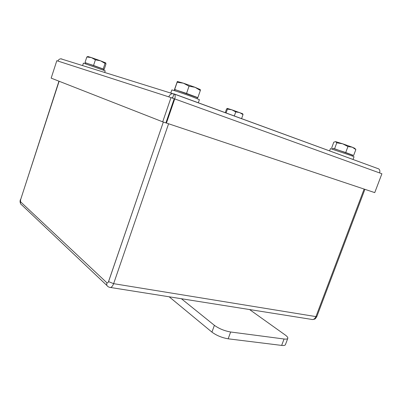 <?xml version="1.0" encoding="UTF-8"?>
<svg xmlns="http://www.w3.org/2000/svg" width="402" height="402" viewBox="0 0 402 402"><rect width="100%" height="100%" fill="white"/><g stroke="black" fill="none" stroke-linecap="round" stroke-linejoin="round"><path stroke-width="0.6" d="M168.579 123.796L113.53 283.948C112.339 286.772 110.992 287.892 109.48 287.319L108.289 286.787C106.857 285.973 106.399 284.646 106.912 282.802L20.577 201.824L20.552 199.839L59.124 81.249M106.912 282.802C107.51 283.194 108.053 282.787 108.54 281.581L163.338 122.047L108.57 281.606L113.565 283.656L315.947 316.605L364.122 189.076M110.515 287.485L311.369 319.354C313.223 319.917 314.706 319.072 315.816 316.826L316.851 316.495C315.017 319.263 315.48 319.027 312.57 319.555M172.89 97.912L172.202 97.691M378.609 168.855L378.202 168.704M165.905 122.876L374.744 192.618L381.9 173.764L379.594 172.93C380.156 171.151 379.87 169.81 378.734 168.9L174.106 93.912M166.428 123.077L174.729 98.922C175.418 96.661 175.312 95.058 174.418 94.108L173.996 93.872L172.719 97.585L172.011 97.942M172.845 98.244L172.689 97.575M61.893 59.129L61.556 59.029M171.016 97.58L162.694 121.831L165.895 122.901L174.202 98.731L168.805 96.867C169.574 94.922 170.87 93.857 172.684 93.671L173.996 93.872M61.933 58.993L60.893 58.818C59.466 58.918 58.486 59.667 57.948 61.074L56.808 60.707L51.165 78.134L162.694 121.831M181.397 298.731L214.392 325.334C219.03 328.675 224.452 330.896 230.653 331.997L284.058 339.002C286.239 339.268 287.485 339.047 287.802 338.333C288.033 337.519 287.154 336.394 285.169 334.956L249.572 309.55M287.802 338.333L285.42 344.68C285.098 345.418 283.847 345.665 281.661 345.413L228.165 338.811C221.959 337.745 216.547 335.514 211.934 332.117L169.167 296.792M105.771 62.933L105.048 63.41L100.52 60.808L105.771 62.933L105.947 64.074L104.133 69.561L103.198 68.983L105.048 63.41M95.405 59.833L91.37 57.581L100.52 60.808L95.405 59.833L93.55 65.461L85.541 62.868L85.284 63.657M86.822 56.983L87.948 56.531L91.37 57.581L86.822 56.983L84.988 62.571L85.536 62.878M87.691 56.556L87.948 56.531M103.671 69.405L104.133 69.561M103.445 70.089L103.671 69.275L84.988 62.571M103.198 68.983L93.55 65.461M354.845 148.433L355.855 149.554L352.247 147.187L354.79 148.363M347.946 146.549L342.67 143.805L352.247 147.187L347.946 146.549L345.715 152.534L333.087 148.388L332.75 148.333L332.444 149.157M336.781 142.821L335.59 141.635L342.67 143.805L336.781 142.821L334.58 148.765L332.715 148.423M335.59 141.635L333.786 142.177L331.625 148.021M352.393 155.152L353.639 155.473L355.855 149.554M352.097 155.946L352.408 155.117L334.58 148.765M353.639 155.473L345.715 152.534M200.302 89.606L200.337 90.49L195.081 87.304L200.302 89.606M189.03 86.199L183.418 83.179L195.081 87.304L189.03 86.199L186.533 93.425L176.212 90.028L174.478 89.802M177.347 81.475L183.418 83.179L177.131 82.289L177.332 81.485L174.413 89.777M197.503 97.701L197.854 97.626L200.337 90.49M197.488 97.706L174.674 89.455L174.212 90.581M197.854 97.626L186.533 93.425M174.674 89.455L177.131 82.289M198.286 102.847L199.397 99.656L193.086 97.098C184.488 93.902 171.443 89.53 171.84 89.973L170.775 93.078M227.225 108.394L231.828 109.806L227.437 109.118L227.225 108.394L226.527 109.068L225.246 112.711M239.647 112.56L235.748 111.912L231.828 109.806L242.582 113.726L243.014 114.61L239.647 112.56M242.697 113.846L242.944 114.158M234.296 116.027L235.748 111.912M241.567 118.685L243.014 114.61M226.065 113.012L227.437 109.118M353.006 159.478L354.026 156.765L350.78 155.453L330.444 148.619L329.595 150.911M104.676 72.471L105.213 70.847L83.415 63.129L82.611 65.591M58.948 81.179L20.582 199.799M107.058 285.621L21.793 204.965C20.628 204.261 20.221 203.216 20.577 201.824M379.594 172.93L174.729 98.922M168.805 96.867L57.948 61.074M211.934 332.117L214.392 325.334M281.661 345.413L284.058 339.002M228.165 338.811L230.653 331.997M364.905 189.332L316.851 316.495M20.844 204.11C19.974 202.543 19.844 201.02 20.447 199.543M174.418 94.108L378.734 168.9M60.893 58.818L172.684 93.671M354.604 148.147L355.609 149.328M199.739 89.214L200.397 90.008M178.016 81.561L177.297 81.712M197.503 97.696L197.171 98.651"/></g></svg>
